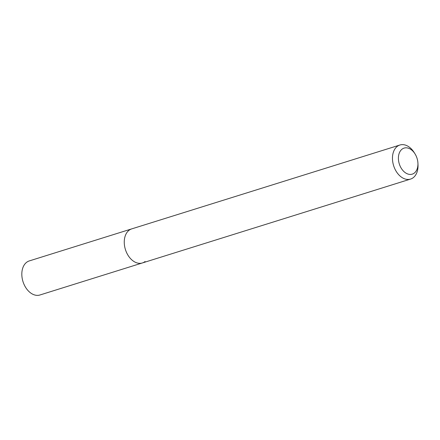 <?xml version="1.0" encoding="UTF-8"?>
<svg xmlns="http://www.w3.org/2000/svg" width="440" height="440" viewBox="0 0 440 440"><rect width="100%" height="100%" fill="white"/><g stroke="black" fill="none" stroke-linecap="round" stroke-linejoin="round"><path stroke-width="0.66" d="M414.332 173.047A13.646 9.306 -107.4 0 1 400.582 167.052A13.646 9.306 -107.4 0 1 402.017 149.198A13.646 9.306 -107.4 0 1 414.986 153.83A13.646 9.306 -107.4 0 1 417.929 163.235A13.646 9.306 -107.4 0 1 414.332 173.047M417.929 163.235L418 164.802A17.848 12.171 -107.4 0 1 413.292 177.634A17.848 12.171 -107.4 0 1 410.57 179.075A17.848 12.171 -107.4 0 1 394.383 167.778A17.848 12.171 -107.4 0 1 397.194 146.443A17.848 12.171 -107.4 0 1 399.916 145.007A17.848 12.171 -107.4 0 1 414.15 152.499L414.986 153.83M145.085 261.52A17.848 12.171 -107.4 0 1 142.368 262.955A17.848 12.171 -107.4 0 1 126.181 251.664A17.848 12.171 -107.4 0 1 128.986 230.329A17.848 12.171 -107.4 0 1 131.709 228.888L29.277 260.926A17.848 12.171 -107.4 0 0 26.554 262.367A17.848 12.171 -107.4 0 0 23.744 283.701A17.848 12.171 -107.4 0 0 39.93 294.993L142.368 262.955A17.848 12.171 -107.4 0 1 126.181 251.664A17.848 12.171 -107.4 0 1 128.986 230.329A17.848 12.171 -107.4 0 1 131.709 228.888L399.916 145.007M410.57 179.075L142.368 262.955"/></g></svg>
